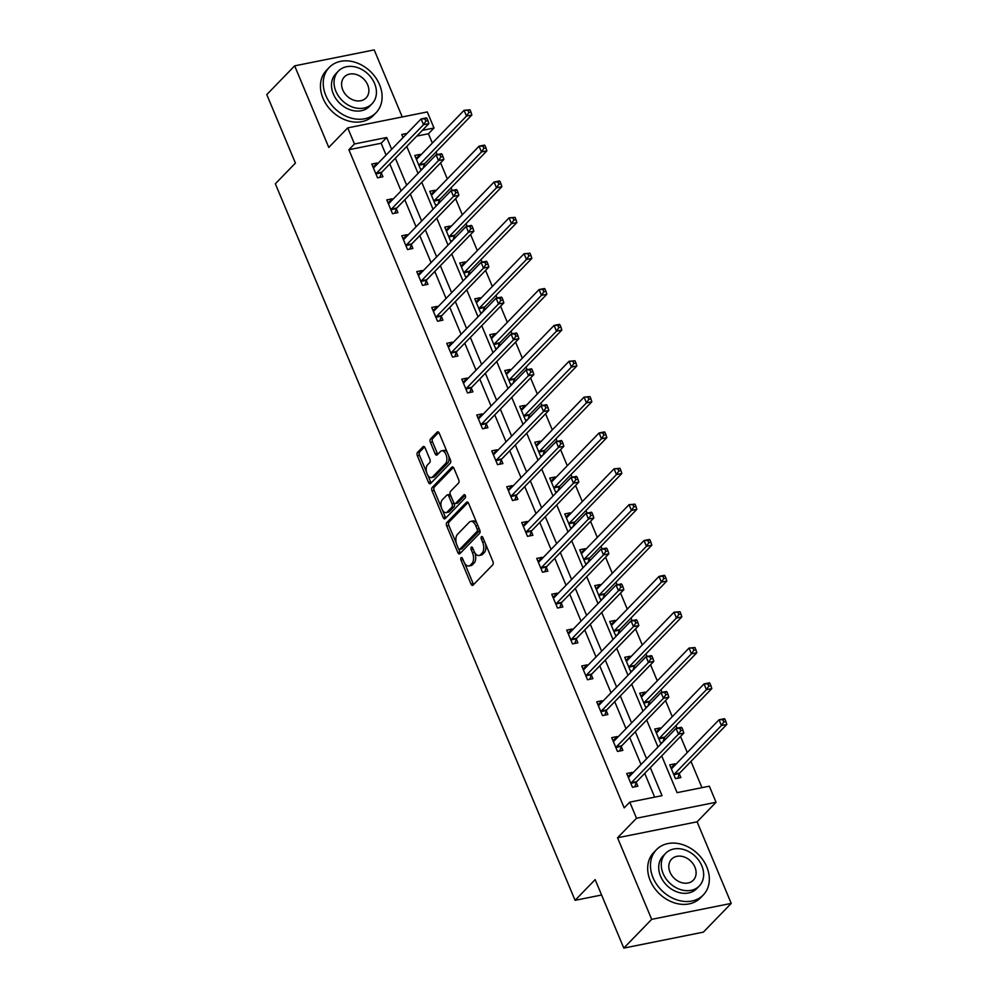<?xml version="1.0" encoding="UTF-8"?>
<svg xmlns="http://www.w3.org/2000/svg" width="998" height="998" viewBox="0 0 998 998"><rect width="100%" height="100%" fill="white"/><g stroke="black" fill="none" stroke-linecap="round" stroke-linejoin="round"><path stroke-width="1.5" d="M461.088 557.695A1.796 0.973 -101.3 0 0 460.976 560.065L471.006 584.03A2.557 1.385 -101.3 0 0 472.603 585.402A2.557 1.385 -101.3 0 0 473.04 585.152L492.738 564.831A2.557 1.385 -101.3 0 0 492.9 561.45L482.87 537.485A1.796 0.973 -101.3 0 0 481.747 536.525A1.796 0.973 -101.3 0 0 481.448 536.699A1.796 0.973 -101.3 0 0 481.335 539.07L482.633 542.163A8.184 4.416 -101.3 0 1 482.146 552.992L480.512 554.688A8.184 4.416 -101.3 0 1 479.102 555.499A8.184 4.416 -101.3 0 1 473.988 551.083L472.69 547.977A1.796 0.973 -101.3 0 0 471.567 547.016A1.796 0.973 -101.3 0 0 471.268 547.191A1.796 0.973 -101.3 0 0 471.156 549.561L472.453 552.667A8.184 4.416 -101.3 0 1 471.967 563.496L470.332 565.192A8.184 4.416 -101.3 0 1 468.923 565.991A8.184 4.416 -101.3 0 1 463.808 561.587L462.511 558.481A1.796 0.973 -101.3 0 0 461.388 557.52A1.796 0.973 -101.3 0 0 461.088 557.695M425.073 447.828A2.557 1.385 -101.3 0 0 423.476 446.455A2.557 1.385 -101.3 0 0 423.04 446.705L417.513 452.406A2.557 1.385 -101.3 0 0 417.364 455.787L428.491 482.408A2.557 1.385 -101.3 0 0 430.088 483.781A2.557 1.385 -101.3 0 0 430.537 483.531L450.235 463.222A2.557 1.385 -101.3 0 0 450.385 459.829L439.257 433.219A2.557 1.385 -101.3 0 0 437.648 431.835A2.557 1.385 -101.3 0 0 437.211 432.084L430.537 438.97A2.557 1.385 -101.3 0 0 430.388 442.364L435.153 453.753A2.557 1.385 -101.3 0 0 436.75 455.125A2.557 1.385 -101.3 0 0 437.186 454.876L440.505 451.458A6.836 3.693 -101.3 0 1 441.677 450.784A6.836 3.693 -101.3 0 1 446.356 455.587A6.836 3.693 -101.3 0 1 445.545 463.534L432.583 476.907A6.836 3.693 -101.3 0 1 431.398 477.58A6.836 3.693 -101.3 0 1 426.72 472.778A6.836 3.693 -101.3 0 1 427.531 464.843L429.689 462.61A2.557 1.385 -101.3 0 0 429.839 459.23L425.073 447.828M386.076 155.064L381.136 143.25L348.888 149.725L354.465 143.974L347.728 127.881L427.281 111.938L434.005 128.018L422.341 130.351M623.8 948.1L651.682 919.345L731.222 903.402L703.353 932.144L623.8 948.1L595.157 879.612L575.085 900.321L275.348 183.782L295.42 163.086L266.778 94.598L294.647 65.856L328.779 147.43L347.728 127.881M731.222 903.402L697.103 821.816L617.55 837.771L651.682 919.345M617.55 837.771L636.512 818.223L629.775 802.13L662.023 795.668L650.297 767.624M348.888 149.725L624.199 807.881L629.775 802.13M446.855 522.553A2.557 1.385 -101.3 0 0 446.705 525.946L457.845 552.555A2.557 1.385 -101.3 0 0 459.442 553.94A2.557 1.385 -101.3 0 0 459.878 553.69L479.576 533.369A2.557 1.385 -101.3 0 0 479.726 529.988L468.598 503.366A2.557 1.385 -101.3 0 0 467.002 501.994A2.557 1.385 -101.3 0 0 466.553 502.244L446.855 522.553L449.013 522.129A2.557 1.385 -101.3 0 0 448.851 525.509L456.36 543.448M443.174 517.488L432.034 490.866A2.557 1.385 -101.3 0 1 432.184 487.486L451.882 467.164A2.557 1.385 -101.3 0 1 452.331 466.914A2.557 1.385 -101.3 0 1 453.928 468.287L458.693 479.689A2.557 1.385 -101.3 0 1 458.544 483.069L450.547 491.303A2.557 1.385 -101.3 0 0 450.397 494.696L453.554 502.244A2.557 1.385 -101.3 0 0 455.15 503.628A2.557 1.385 -101.3 0 0 455.599 503.379L463.92 494.796A1.796 0.973 -101.3 0 1 464.22 494.621A1.796 0.973 -101.3 0 1 465.442 495.881A1.796 0.973 -101.3 0 1 465.23 497.952L445.208 518.611A2.557 1.385 -101.3 0 1 444.771 518.86A2.557 1.385 -101.3 0 1 443.174 517.488L445.32 517.051L442.314 509.878M402.244 116.953L374.2 49.9L294.647 65.856M575.085 900.321L601.594 895.006M654.663 797.14L644.72 773.375M641.015 764.518L629.726 737.534M626.02 728.665L614.731 701.681M611.026 692.812L599.736 665.828M596.031 656.971L584.741 629.975M581.036 621.118L569.746 594.134M566.028 585.265L554.751 558.281M551.033 549.411L539.756 522.428M536.038 513.571L524.748 486.587M521.043 477.718L509.753 450.734M506.048 441.865L494.759 414.881M491.053 406.024L479.764 379.028M476.058 370.171L464.769 343.187M461.064 334.318L449.774 307.334M446.069 298.464L434.779 271.481M431.074 262.624L419.784 235.628M416.066 226.771L404.789 199.787M401.071 190.917L389.781 163.934M632.47 773.325L632.096 772.427L626.719 773.5L632.483 787.297L637.859 786.212L636.3 782.494M617.475 737.485L617.101 736.574L611.724 737.659L617.488 751.444L622.864 750.371L621.305 746.641M602.48 701.631L602.093 700.733L596.729 701.806L602.493 715.591L607.869 714.518L606.31 710.801M587.485 665.778L587.098 664.88L581.734 665.953L587.498 679.75L592.874 678.665L591.315 674.947M572.478 629.925L572.104 629.027L566.727 630.112L572.503 643.897L577.879 642.812L576.32 639.094M557.483 594.084L557.109 593.174L551.732 594.259L557.508 608.044L562.872 606.971L561.325 603.241M542.488 558.231L542.114 557.333L536.737 558.406L542.513 572.191L547.877 571.118L546.33 567.4M527.493 522.378L527.119 521.48L521.742 522.553L527.505 536.35L532.882 535.265L531.335 531.547M512.498 486.537L512.124 485.627L506.747 486.712L512.51 500.497L517.887 499.412L516.328 495.694M497.503 450.684L497.129 449.774L491.752 450.859L497.515 464.644L502.892 463.571L501.333 459.853M482.508 414.831L482.134 413.933L476.757 415.006L482.521 428.791L487.897 427.718L486.338 424M467.513 378.978L467.126 378.08L461.762 379.153L467.526 392.95L472.902 391.865L471.343 388.147M452.518 343.137L452.131 342.227L446.767 343.312L452.531 357.097L457.907 356.024L456.348 352.294M437.523 307.284L437.136 306.386L431.76 307.459L437.536 321.244L442.912 320.171L441.353 316.453M422.516 271.431L422.142 270.533L416.765 271.606L422.541 285.403L427.917 284.318L426.358 280.6M407.521 235.578L407.147 234.68L401.77 235.765L407.546 249.55L412.91 248.465L411.363 244.747M392.526 199.737L392.152 198.827L386.775 199.912L392.538 213.697L397.915 212.624L396.368 208.906M377.531 163.884L377.157 162.986L371.78 164.059L377.543 177.844L382.92 176.771L381.361 173.053M701.956 787.659L690.978 761.399M687.273 752.529L680.536 736.449M677.081 728.191L675.983 725.546M672.278 716.689L665.541 700.596M662.086 692.338L660.988 689.705M657.27 680.836L650.546 664.743M647.091 656.497L645.993 653.852M642.275 644.982L635.551 628.89M632.096 620.644L630.986 617.999M627.28 609.142L620.556 593.049M617.101 584.791L615.991 582.146M612.285 573.289L605.561 557.196M602.106 548.937L600.996 546.305M597.291 537.435L590.567 521.343M587.111 513.097L586.001 510.452M582.296 501.582L575.559 485.502M572.116 477.244L571.006 474.599M567.301 465.742L560.564 449.649M557.121 441.39L556.011 438.746M552.306 429.889L545.569 413.796M542.114 405.537L541.016 402.905M537.311 394.035L530.574 377.943M527.119 369.697L526.021 367.052M522.316 358.182L515.579 342.102M512.124 333.843L511.026 331.199M507.308 322.342L500.584 306.249M497.129 297.99L496.031 295.358M492.313 286.488L485.589 270.396M482.134 262.15L481.024 259.505M477.318 250.635L470.594 234.542M467.139 226.297L466.029 223.652M462.324 214.795L455.599 198.702M452.144 190.443L451.034 187.799M447.329 178.941L440.592 162.849M437.149 154.59L436.039 151.958M432.334 143.088L428.429 133.769L416.765 136.102M675.471 764.705L675.085 763.807L669.72 764.88L675.484 778.665L680.861 777.592L679.301 773.874M665.03 739.755L664.306 738.021M660.464 728.852L660.09 727.954L654.713 729.027L660.489 742.824L662.435 742.437M650.035 703.902L649.311 702.168M645.469 693.011L645.095 692.101L639.718 693.186L645.494 706.971L647.428 706.584M635.04 668.049L634.316 666.327M630.474 657.158L630.1 656.26L624.723 657.333L630.499 671.118L632.433 670.731M620.032 632.208L619.321 630.474M615.479 621.305L615.105 620.407L609.728 621.48L615.492 635.277L617.438 634.878M605.038 596.355L604.314 594.621M600.484 585.464L600.11 584.554L594.733 585.639L600.497 599.424L602.443 599.037M590.043 560.502L589.319 558.78M585.489 549.611L585.115 548.7L579.738 549.786L585.502 563.571L587.448 563.184M575.048 524.649L574.324 522.927M570.494 513.758L570.12 512.86L564.743 513.933L570.507 527.717L572.453 527.331M560.053 488.808L559.329 487.074M555.499 477.905L555.113 477.007L549.748 478.079L555.512 491.877L557.458 491.478M545.058 452.955L544.334 451.221M540.504 442.064L540.118 441.153L534.753 442.239L540.517 456.024L542.463 455.637M530.063 417.102L529.339 415.38M525.509 406.211L525.123 405.313L519.746 406.386L525.522 420.17L527.468 419.784M515.068 381.248L514.344 379.527M510.502 370.358L510.128 369.46L504.751 370.532L510.527 384.33L512.461 383.931M500.073 345.408L499.349 343.674M495.507 334.505L495.133 333.606L489.756 334.692L495.532 348.477L497.466 348.09M485.078 309.555L484.354 307.821M480.512 298.664L480.138 297.753L474.761 298.839L480.525 312.623L482.471 312.237M470.07 273.702L469.347 271.98M465.517 262.811L465.143 261.913L459.766 262.985L465.53 276.77L467.476 276.384M455.076 237.861L454.352 236.127M450.522 226.958L450.148 226.059L444.771 227.132L450.535 240.93L452.481 240.53M440.081 202.008L439.357 200.274M435.527 191.117L435.153 190.206L429.776 191.292L435.54 205.077L437.486 204.69M425.086 166.155L424.362 164.433M420.532 155.264L420.158 154.353L414.781 155.439L420.545 169.223L422.491 168.837M428.429 133.769L434.005 128.018M661.699 755.873L677.081 792.649L709.329 786.187L716.053 802.267L636.512 818.223M697.103 821.816L716.053 802.267M391.653 149.326L386.713 137.499L354.465 143.974M646.592 758.767L635.302 731.784M631.597 722.914L620.307 695.93M616.602 687.061L605.312 660.077M601.607 651.22L590.317 624.237M586.599 615.367L575.322 588.383M571.605 579.514L560.327 552.53M556.61 543.673L545.32 516.677M541.615 507.82L530.325 480.836M526.62 471.967L515.33 444.983M511.625 436.114L500.335 409.13M496.63 400.273L485.34 373.277M481.635 364.42L470.345 337.436M466.64 328.567L455.35 301.583M451.645 292.713L440.355 265.73M436.637 256.873L425.36 229.889M421.643 221.02L410.353 194.036M406.648 185.166L395.358 158.183M407.072 133.42L401.757 134.481L403.055 137.574M406.76 146.432L418.05 173.415M421.755 182.285L433.045 209.268M436.75 218.138L448.04 245.121M451.745 253.979L463.035 280.962M466.74 289.832L478.03 316.815M481.735 325.685L493.024 352.668M496.73 361.526L508.019 388.521M511.737 397.379L523.014 424.362M526.732 433.232L538.022 460.215M541.727 469.085L553.017 496.068M556.722 504.926L568.012 531.909M571.717 540.779L583.007 567.762M586.712 576.632L598.002 603.615M601.707 612.485L612.997 639.469M616.702 648.326L627.991 675.309M631.697 684.179L642.986 711.162M646.704 720.032L657.981 747.015M381.136 143.25L386.713 137.499M675.085 763.807L671.018 767.998M632.096 772.427L628.016 776.619M617.101 736.574L613.021 740.778M660.09 727.954L656.023 732.158M602.093 700.733L598.027 704.925M645.095 692.101L641.028 696.305M587.098 664.88L583.032 669.072M630.1 656.26L626.033 660.451M572.104 629.027L568.037 633.231M615.105 620.407L611.038 624.598M557.109 593.174L553.042 597.378M600.11 584.554L596.043 588.758M542.114 557.333L538.047 561.525M585.115 548.7L581.036 552.904M527.119 521.48L523.052 525.672M570.12 512.86L566.041 517.051M512.124 485.627L508.057 489.831M555.113 477.007L551.046 481.198M497.129 449.774L493.049 453.978M540.118 441.153L536.051 445.358M482.134 413.933L478.054 418.125M525.123 405.313L521.056 409.504M467.126 378.08L463.06 382.271M510.128 369.46L506.061 373.651M452.131 342.227L448.065 346.431M495.133 333.606L491.066 337.811M437.136 306.386L433.07 310.578M480.138 297.753L476.071 301.957M422.142 270.533L418.075 274.724M465.143 261.913L461.076 266.104M407.147 234.68L403.08 238.884M450.148 226.059L446.081 230.251M392.152 198.827L388.085 203.031M435.153 190.206L431.074 194.41M377.157 162.986L373.09 167.177M420.158 154.353L416.079 158.557M468.923 565.991L471.068 565.567A8.184 4.416 -101.3 0 0 472.478 564.756L470.332 565.192M474.761 552.618A8.184 4.416 -101.3 0 1 474.125 563.059L472.478 564.756M479.102 555.499L481.248 555.063A8.184 4.416 -101.3 0 0 482.658 554.264L480.512 554.688M485.39 543.511A8.184 4.416 -101.3 0 1 484.304 552.568L482.658 554.264M464.606 563.159L473.152 583.593A2.557 1.385 -101.3 0 0 473.688 584.479M468.062 502.481L449.013 522.129M458.756 549.162L459.991 552.131A2.557 1.385 -101.3 0 0 460.527 553.017M458.332 548.501A1.796 0.973 -101.3 0 0 459.454 549.461A1.796 0.973 -101.3 0 0 459.766 549.287L477.056 531.447A1.796 0.973 -101.3 0 0 477.156 529.09L475.796 525.809A8.184 4.416 -101.3 0 0 470.682 521.405A8.184 4.416 -101.3 0 0 469.272 522.204L457.446 534.392A8.184 4.416 -101.3 0 0 456.972 545.232L458.332 548.501M461.251 548.987A1.796 0.973 -101.3 0 0 461.6 549.037A1.796 0.973 -101.3 0 0 461.912 548.85L459.766 549.287M479.539 529.514A1.796 0.973 -101.3 0 1 479.202 531.023L461.912 548.85M477.144 523.8A8.184 4.416 -101.3 0 0 472.827 520.968L470.682 521.405M441.478 507.87L434.18 490.43L432.034 490.866M453.391 467.401L434.33 487.049A2.557 1.385 -101.3 0 0 434.18 490.43M455.15 503.628L457.309 503.192A2.557 1.385 -101.3 0 0 457.745 502.942L465.18 495.27M442.264 499.861A6.836 3.693 -101.3 0 0 441.453 507.795A6.836 3.693 -101.3 0 0 446.131 512.598A6.836 3.693 -101.3 0 0 447.304 511.924L451.869 507.209A2.557 1.385 -101.3 0 0 452.032 503.828L448.863 496.268A2.557 1.385 -101.3 0 0 447.266 494.896A2.557 1.385 -101.3 0 0 446.83 495.145L442.264 499.861M446.131 512.598L448.277 512.174A6.836 3.693 -101.3 0 0 449.449 511.5L447.304 511.924M454.04 503.067L454.177 503.404A2.557 1.385 -101.3 0 1 454.028 506.784L449.449 511.5M450.535 495.02A2.557 1.385 -101.3 0 0 449.412 494.459L447.266 494.896M445.32 517.051A2.557 1.385 -101.3 0 0 445.856 517.937M431.398 477.58L433.544 477.144A6.836 3.693 -101.3 0 0 434.729 476.47L432.583 476.907M448.651 455.674A6.836 3.693 -101.3 0 1 447.703 463.097L434.729 476.47M447.366 452.618A6.836 3.693 -101.3 0 0 443.823 450.36L441.677 450.784M438.708 432.321L432.683 438.546A2.557 1.385 -101.3 0 0 432.533 441.927L437.299 453.317A2.557 1.385 -101.3 0 0 437.835 454.202M427.868 475.322L430.649 481.972A2.557 1.385 -101.3 0 0 431.186 482.87M424.537 446.942L419.659 451.969A2.557 1.385 -101.3 0 0 419.509 455.362L426.583 472.266M671.192 768.41L672.041 768.235M677.779 778.215L679.413 773.575A2.607 1.41 78.7 0 1 679.75 772.976L726.806 724.448L721.429 725.521L719.034 719.783L671.978 768.31A2.607 1.41 78.7 0 1 671.529 768.56A2.607 1.41 78.7 0 1 671.492 768.572L671.267 768.597M673.924 774.947L674.037 774.648A2.607 1.41 78.7 0 1 674.374 774.049L721.429 725.521L723.775 721.978L725.92 721.554L724.96 719.259L722.814 719.683L723.775 721.978M722.814 719.683L719.034 719.783L724.411 718.697L724.96 719.259M725.92 721.554L726.806 724.448M629.052 776.856L628.191 777.03M631.385 782.669L636.761 781.596L683.817 733.068L678.44 734.141L631.385 782.669A2.607 1.41 -101.3 0 0 631.035 783.268L630.923 783.58M680.773 730.598L678.44 734.141L676.033 728.403L681.409 727.317L681.971 727.879L679.813 728.303L680.773 730.598L682.931 730.174L681.971 727.879M628.278 777.23L628.49 777.192A2.607 1.41 -101.3 0 0 628.528 777.18A2.607 1.41 -101.3 0 0 628.977 776.931L676.033 728.403L679.813 728.303M636.761 781.596A2.607 1.41 -101.3 0 0 636.412 782.195L634.778 786.836M683.817 733.068L682.931 730.174M653.029 877.691A32.572 25.686 44.1 0 0 703.278 894.981A32.572 25.686 44.1 0 0 706.771 866.913A32.572 25.686 44.1 0 0 656.509 849.635A32.572 25.686 44.1 0 0 653.029 877.691M656.509 849.635L653.727 852.504A32.572 25.686 44.1 0 0 650.234 880.573A32.572 25.686 44.1 0 0 700.496 897.851L703.278 894.981M699.299 885.987L696.729 888.632A23.453 18.5 -135.9 0 1 660.551 876.182A23.453 18.5 -135.9 0 1 663.059 855.985L665.629 853.34A23.453 18.5 44.1 0 0 663.109 873.537A23.453 18.5 44.1 0 0 699.299 885.987A23.453 18.5 44.1 0 0 701.806 865.777A23.453 18.5 44.1 0 0 665.629 853.34M694.932 867.162A15.107 11.926 44.1 0 0 671.617 859.141A15.107 11.926 44.1 0 0 669.995 872.165A15.107 11.926 44.1 0 0 693.311 880.186A15.107 11.926 44.1 0 0 694.932 867.162M325.797 95.434A32.572 25.686 44.1 0 0 376.059 112.724A32.572 25.686 44.1 0 0 379.539 84.655A32.572 25.686 44.1 0 0 329.29 67.377A32.572 25.686 44.1 0 0 325.797 95.434M329.29 67.377L326.496 70.247A32.572 25.686 44.1 0 0 323.015 98.315A32.572 25.686 44.1 0 0 373.264 115.593L376.059 112.724M372.067 103.73L369.51 106.374A23.453 18.5 -135.9 0 1 333.32 93.924A23.453 18.5 -135.9 0 1 335.839 73.727L338.397 71.083A23.453 18.5 44.1 0 0 335.889 91.28A23.453 18.5 44.1 0 0 372.067 103.73A23.453 18.5 44.1 0 0 374.587 83.52A23.453 18.5 44.1 0 0 338.397 71.083M367.701 84.905A15.107 11.926 44.1 0 0 344.385 76.883A15.107 11.926 44.1 0 0 342.763 89.907A15.107 11.926 44.1 0 0 366.079 97.916A15.107 11.926 44.1 0 0 367.701 84.905M656.197 732.557L657.046 732.382M662.946 741.901L664.406 737.722A2.607 1.41 78.7 0 1 664.755 737.123L711.811 688.595L706.434 689.668L704.039 683.929L656.983 732.457A2.607 1.41 78.7 0 1 656.534 732.719A2.607 1.41 78.7 0 1 656.497 732.719L656.272 732.757M658.93 739.106L659.042 738.794A2.607 1.41 78.7 0 1 659.379 738.196L706.434 689.668L708.78 686.137L710.925 685.701L709.965 683.405L707.819 683.83L708.78 686.137M707.819 683.83L704.039 683.929L709.403 682.857L709.965 683.405M710.925 685.701L711.811 688.595M641.19 696.704L642.051 696.542M647.952 706.048L649.411 701.868A2.607 1.41 78.7 0 1 649.76 701.27L696.816 652.742L691.439 653.827L689.044 648.076L641.988 696.604A2.607 1.41 78.7 0 1 641.539 696.866A2.607 1.41 78.7 0 1 641.502 696.866L641.277 696.903M643.935 703.253L644.034 702.941A2.607 1.41 78.7 0 1 644.384 702.355L691.439 653.827L693.785 650.284L695.93 649.848L694.97 647.552L692.824 647.989L693.785 650.284M692.824 647.989L689.044 648.076L694.97 647.552M695.93 649.848L696.816 652.742M614.057 741.003L613.196 741.177M616.39 746.828L621.766 745.743L668.81 697.215L663.445 698.301L616.39 746.828A2.607 1.41 -101.3 0 0 616.04 747.415L615.928 747.727M665.778 694.758L663.445 698.301L661.038 692.55L666.415 691.477L666.976 692.026L664.818 692.462L665.778 694.758L667.936 694.321L666.976 692.026M613.271 741.377L613.496 741.339A2.607 1.41 -101.3 0 0 613.533 741.339A2.607 1.41 -101.3 0 0 613.982 741.077L661.038 692.55L664.818 692.462M621.766 745.743A2.607 1.41 -101.3 0 0 621.417 746.342L619.783 750.983M668.81 697.215L667.936 694.321M599.049 705.162L598.201 705.337M601.395 710.975L606.759 709.902L653.815 661.375L648.45 662.447L601.395 710.975A2.607 1.41 -101.3 0 0 601.046 711.574L600.933 711.873M650.783 658.905L648.45 662.447L646.043 656.696L651.42 655.624L651.968 656.173L649.823 656.609L650.783 658.905L652.929 658.468L651.968 656.173M598.276 705.524L598.501 705.486A2.607 1.41 -101.3 0 0 598.538 705.486A2.607 1.41 -101.3 0 0 598.987 705.224L646.043 656.696L649.823 656.609M606.759 709.902A2.607 1.41 -101.3 0 0 606.422 710.489L604.788 715.129M653.815 661.375L652.929 658.468M626.195 660.863L627.056 660.688M632.957 670.207L634.416 666.015A2.607 1.41 78.7 0 1 634.765 665.429L681.821 616.901L676.444 617.974L674.037 612.223L626.994 660.751A2.607 1.41 78.7 0 1 626.544 661.013A2.607 1.41 78.7 0 1 626.507 661.025L626.282 661.05M628.94 667.4L629.039 667.101A2.607 1.41 78.7 0 1 629.389 666.502L676.444 617.974L678.79 614.431L680.935 614.007L679.975 611.699L677.829 612.136L678.79 614.431M677.829 612.136L674.037 612.223L679.975 611.699M680.935 614.007L681.821 616.901M611.2 625.01L612.061 624.835M617.949 634.354L619.421 630.175A2.607 1.41 78.7 0 1 619.77 629.576L666.826 581.048L661.449 582.121L659.042 576.382L611.986 624.91A2.607 1.41 78.7 0 1 611.537 625.16A2.607 1.41 78.7 0 1 611.5 625.172L611.287 625.197M613.945 631.547L614.044 631.247A2.607 1.41 78.7 0 1 614.394 630.649L661.449 582.121L663.795 578.578L665.94 578.154L664.98 575.858L662.834 576.283L663.795 578.578M662.834 576.283L659.042 576.382L664.419 575.297L664.98 575.858M665.94 578.154L666.826 581.048M596.205 589.157L597.066 588.982M602.954 598.501L604.426 594.321A2.607 1.41 78.7 0 1 604.776 593.723L651.831 545.195L646.455 546.28L644.047 540.529L596.991 589.057A2.607 1.41 78.7 0 1 596.542 589.319A2.607 1.41 78.7 0 1 596.505 589.319L596.293 589.356M598.95 595.706L599.049 595.394A2.607 1.41 78.7 0 1 599.399 594.808L646.455 546.28L648.8 542.737L650.945 542.301L649.985 540.005L647.827 540.429L648.8 542.737M647.827 540.429L644.047 540.529L649.424 539.456L649.985 540.005M650.945 542.301L651.831 545.195M584.055 669.309L583.206 669.483M586.387 675.122L591.764 674.049L638.82 625.521L633.443 626.594L586.387 675.122A2.607 1.41 -101.3 0 0 586.051 675.721L585.938 676.02M635.788 623.051L633.443 626.594L631.048 620.856L636.425 619.77L636.974 620.332L634.828 620.756L635.788 623.051L637.934 622.627L636.974 620.332M583.281 669.67L583.506 669.646A2.607 1.41 -101.3 0 0 583.543 669.633A2.607 1.41 -101.3 0 0 583.992 669.384L631.048 620.856L634.828 620.756M591.764 674.049A2.607 1.41 -101.3 0 0 591.427 674.648L589.793 679.289M638.82 625.521L637.934 622.627M569.06 633.456L568.211 633.63M571.392 639.269L576.769 638.196L623.825 589.668L618.448 590.741L571.392 639.269A2.607 1.41 -101.3 0 0 571.056 639.868L570.943 640.18M620.793 587.211L618.448 590.741L616.053 585.003L621.417 583.93L621.979 584.479L619.833 584.903L620.793 587.211L622.939 586.774L621.979 584.479M568.286 633.83L568.511 633.792A2.607 1.41 -101.3 0 0 568.548 633.792A2.607 1.41 -101.3 0 0 568.997 633.53L616.053 585.003L619.833 584.903M576.769 638.196A2.607 1.41 -101.3 0 0 576.42 638.795L574.798 643.436M623.825 589.668L622.939 586.774M554.065 597.615L553.204 597.777M556.397 603.428L561.774 602.343L608.83 553.815L603.453 554.9L556.397 603.428A2.607 1.41 -101.3 0 0 556.048 604.015L555.948 604.326M605.798 551.358L603.453 554.9L601.058 549.149L606.422 548.077L606.984 548.626L604.838 549.062L605.798 551.358L607.944 550.921L606.984 548.626M553.291 597.977L553.516 597.939A2.607 1.41 -101.3 0 0 553.553 597.939A2.607 1.41 -101.3 0 0 554.002 597.677L601.058 549.149L604.838 549.062M561.774 602.343A2.607 1.41 -101.3 0 0 561.425 602.942L559.803 607.582M608.83 553.815L607.944 550.921M539.07 561.762L538.209 561.936M541.403 567.575L546.779 566.502L593.835 517.974L588.458 519.047L541.403 567.575A2.607 1.41 -101.3 0 0 541.053 568.174L540.953 568.473M590.804 515.504L588.458 519.047L586.051 513.309L591.427 512.224L591.989 512.772L589.843 513.209L590.804 515.504L592.949 515.08L591.989 512.772M538.296 562.124L538.521 562.099A2.607 1.41 -101.3 0 0 538.558 562.086A2.607 1.41 -101.3 0 0 539.007 561.837L586.051 513.309L589.843 513.209M546.779 566.502A2.607 1.41 -101.3 0 0 546.43 567.089L544.808 571.729M593.835 517.974L592.949 515.08M524.075 525.909L523.214 526.083M526.408 531.722L531.784 530.649L578.84 482.121L573.463 483.194L526.408 531.722A2.607 1.41 -101.3 0 0 526.058 532.321L525.958 532.62M575.809 479.651L573.463 483.194L571.056 477.456L576.432 476.37L576.994 476.932L574.848 477.356L575.809 479.651L577.954 479.227L576.994 476.932M523.301 526.283L523.513 526.245A2.607 1.41 -101.3 0 0 523.551 526.233A2.607 1.41 -101.3 0 0 524 525.983L571.056 477.456L574.848 477.356M531.784 530.649A2.607 1.41 -101.3 0 0 531.435 531.248L529.813 535.889M578.84 482.121L577.954 479.227M509.08 490.055L508.219 490.23M511.413 495.881L516.789 494.796L563.845 446.268L558.468 447.354L511.413 495.881A2.607 1.41 -101.3 0 0 511.063 496.468L510.964 496.779M560.814 443.811L558.468 447.354L556.061 441.603L561.437 440.53L561.999 441.079L559.841 441.503L560.814 443.811L562.959 443.374L561.999 441.079M508.306 490.43L508.518 490.392A2.607 1.41 -101.3 0 0 508.556 490.392A2.607 1.41 -101.3 0 0 509.005 490.13L556.061 441.603L559.841 441.503M516.789 494.796A2.607 1.41 -101.3 0 0 516.44 495.395L514.806 500.035M563.845 446.268L562.959 443.374M494.085 454.215L493.224 454.377M496.418 460.028L501.794 458.943L548.85 410.415L543.473 411.5L496.418 460.028A2.607 1.41 -101.3 0 0 496.068 460.627L495.956 460.926M545.806 407.957L543.473 411.5L541.066 405.749L546.442 404.677L547.004 405.225L544.846 405.662L545.806 407.957L547.964 407.521L547.004 405.225M493.311 454.577L493.523 454.539A2.607 1.41 -101.3 0 0 493.561 454.539A2.607 1.41 -101.3 0 0 494.01 454.277L541.066 405.749L544.846 405.662M501.794 458.943A2.607 1.41 -101.3 0 0 501.445 459.542L499.811 464.182M548.85 410.415L547.964 407.521M479.09 418.362L478.229 418.536M481.423 424.175L486.799 423.102L533.843 374.574L528.478 375.647L481.423 424.175A2.607 1.41 -101.3 0 0 481.073 424.774L480.961 425.073M530.811 372.104L528.478 375.647L526.071 369.909L531.447 368.823L532.009 369.372L529.851 369.809L530.811 372.104L532.969 371.68L532.009 369.372M478.316 418.723L478.529 418.698A2.607 1.41 -101.3 0 0 478.566 418.686A2.607 1.41 -101.3 0 0 479.015 418.436L526.071 369.909L529.851 369.809M486.799 423.102A2.607 1.41 -101.3 0 0 486.45 423.688L484.816 428.342M533.843 374.574L532.969 371.68M464.082 382.508L463.234 382.683M466.428 388.322L471.792 387.249L518.848 338.721L513.483 339.794L466.428 388.322A2.607 1.41 -101.3 0 0 466.078 388.921L465.966 389.232M515.816 336.251L513.483 339.794L511.076 334.056L516.453 332.97L517.001 333.532L514.856 333.956L515.816 336.251L517.974 335.827L517.001 333.532M463.309 382.883L463.534 382.845A2.607 1.41 -101.3 0 0 463.571 382.833A2.607 1.41 -101.3 0 0 464.02 382.583L511.076 334.056L514.856 333.956M471.792 387.249A2.607 1.41 -101.3 0 0 471.455 387.848L469.821 392.488M518.848 338.721L517.974 335.827M449.088 346.668L448.239 346.83M451.433 352.481L456.797 351.396L503.853 302.868L498.476 303.953L451.433 352.481A2.607 1.41 -101.3 0 0 451.084 353.067L450.971 353.379M500.821 300.41L498.476 303.953L496.081 298.202L501.458 297.13L502.006 297.678L499.861 298.115L500.821 300.41L502.967 299.974L502.006 297.678M448.314 347.03L448.539 346.992A2.607 1.41 -101.3 0 0 448.576 346.992A2.607 1.41 -101.3 0 0 449.025 346.73L496.081 298.202L499.861 298.115M456.797 351.396A2.607 1.41 -101.3 0 0 456.46 351.995L454.826 356.635M503.853 302.868L502.967 299.974M434.093 310.815L433.244 310.989M436.425 316.628L441.802 315.555L488.858 267.027L483.481 268.1L436.425 316.628A2.607 1.41 -101.3 0 0 436.089 317.227L435.976 317.526M485.826 264.557L483.481 268.1L481.086 262.349L486.463 261.276L487.012 261.825L484.866 262.262L485.826 264.557L487.972 264.121L487.012 261.825M433.319 311.176L433.544 311.151A2.607 1.41 -101.3 0 0 433.581 311.139A2.607 1.41 -101.3 0 0 434.03 310.877L481.086 262.349L484.866 262.262M441.802 315.555A2.607 1.41 -101.3 0 0 441.453 316.141L439.831 320.782M488.858 267.027L487.972 264.121M419.098 274.961L418.249 275.136M421.43 280.775L426.807 279.702L473.863 231.174L468.486 232.247L421.43 280.775A2.607 1.41 -101.3 0 0 421.094 281.374L420.981 281.673M470.831 228.704L468.486 232.247L466.091 226.509L471.455 225.423L472.017 225.985L469.871 226.409L470.831 228.704L472.977 228.28L472.017 225.985M418.324 275.323L418.549 275.298A2.607 1.41 -101.3 0 0 418.586 275.286A2.607 1.41 -101.3 0 0 419.035 275.036L466.091 226.509L469.871 226.409M426.807 279.702A2.607 1.41 -101.3 0 0 426.458 280.301L424.836 284.941M473.863 231.174L472.977 228.28M404.103 239.108L403.242 239.283M406.436 244.934L411.812 243.849L458.868 195.321L453.491 196.406L406.436 244.934A2.607 1.41 -101.3 0 0 406.086 245.52L405.986 245.832M455.837 192.863L453.491 196.406L451.084 190.655L456.46 189.583L457.022 190.131L454.876 190.556L455.837 192.863L457.982 192.427L457.022 190.131M403.329 239.483L403.554 239.445A2.607 1.41 -101.3 0 0 403.591 239.445A2.607 1.41 -101.3 0 0 404.04 239.183L451.084 190.655L454.876 190.556M411.812 243.849A2.607 1.41 -101.3 0 0 411.463 244.448L409.841 249.088M458.868 195.321L457.982 192.427M389.108 203.268L388.247 203.43M391.441 209.081L396.817 207.996L443.873 159.468L438.496 160.553L391.441 209.081A2.607 1.41 -101.3 0 0 391.091 209.68L390.991 209.979M440.842 157.01L438.496 160.553L436.089 154.802L441.465 153.729L442.027 154.278L439.881 154.715L440.842 157.01L442.987 156.574L442.027 154.278M388.334 203.629L388.559 203.592A2.607 1.41 -101.3 0 0 388.584 203.592A2.607 1.41 -101.3 0 0 389.033 203.33L436.089 154.802L439.881 154.715M396.817 207.996A2.607 1.41 -101.3 0 0 396.468 208.594L394.846 213.235M443.873 159.468L442.987 156.574M581.21 553.304L582.071 553.141M587.959 562.647L589.431 558.468A2.607 1.41 78.7 0 1 589.781 557.87L636.836 509.342L631.46 510.427L629.052 504.676L581.996 553.204A2.607 1.41 78.7 0 1 581.547 553.466A2.607 1.41 78.7 0 1 581.51 553.466L581.298 553.503M583.942 559.853L584.055 559.554A2.607 1.41 78.7 0 1 584.404 558.955L631.46 510.427L633.792 506.884L635.951 506.448L634.99 504.152L632.832 504.589L633.792 506.884M632.832 504.589L629.052 504.676L634.99 504.152M635.951 506.448L636.836 509.342M566.215 517.463L567.076 517.288M572.964 526.807L574.436 522.615A2.607 1.41 78.7 0 1 574.786 522.029L621.829 473.501L616.465 474.574L614.057 468.835L567.001 517.363A2.607 1.41 78.7 0 1 566.552 517.613A2.607 1.41 78.7 0 1 566.515 517.625L566.29 517.65M568.947 524L569.06 523.701A2.607 1.41 78.7 0 1 569.409 523.102L616.465 474.574L618.797 471.031L620.956 470.607L619.995 468.299L617.837 468.736L618.797 471.031M617.837 468.736L614.057 468.835L619.995 468.299M620.956 470.607L621.829 473.501M551.22 481.61L552.069 481.435M557.969 490.954L559.441 486.774A2.607 1.41 78.7 0 1 559.778 486.176L606.834 437.648L601.47 438.721L599.062 432.982L552.006 481.51A2.607 1.41 78.7 0 1 551.557 481.76A2.607 1.41 78.7 0 1 551.52 481.772L551.295 481.809M553.952 488.159L554.065 487.847A2.607 1.41 78.7 0 1 554.414 487.249L601.47 438.721L603.802 435.178L605.961 434.754L604.988 432.458L602.842 432.882L603.802 435.178M602.842 432.882L599.062 432.982L604.439 431.897L604.988 432.458M605.961 434.754L606.834 437.648M536.225 445.757L537.074 445.582M542.974 455.1L544.446 450.921A2.607 1.41 78.7 0 1 544.783 450.323L591.839 401.795L586.462 402.88L584.067 397.129L537.011 445.657A2.607 1.41 78.7 0 1 536.562 445.919A2.607 1.41 78.7 0 1 536.525 445.919L536.3 445.956M538.957 452.306L539.07 451.994A2.607 1.41 78.7 0 1 539.419 451.408L586.462 402.88L588.808 399.337L590.953 398.901L589.993 396.605L587.847 397.042L588.808 399.337M587.847 397.042L584.067 397.129L589.993 396.605M590.953 398.901L591.839 401.795M521.23 409.916L522.079 409.741M527.979 419.26L529.439 415.068A2.607 1.41 78.7 0 1 529.788 414.482L576.844 365.954L571.467 367.027L569.072 361.276L522.016 409.804A2.607 1.41 78.7 0 1 521.567 410.066A2.607 1.41 78.7 0 1 521.53 410.066L521.305 410.103M523.962 416.453L524.075 416.154A2.607 1.41 78.7 0 1 524.412 415.555L571.467 367.027L573.813 363.484L575.958 363.047L574.998 360.752L572.852 361.189L573.813 363.484M572.852 361.189L569.072 361.276L574.998 360.752M575.958 363.047L576.844 365.954M506.236 374.063L507.084 373.888M512.984 383.407L514.444 379.228A2.607 1.41 78.7 0 1 514.793 378.629L561.849 330.101L556.472 331.174L554.077 325.435L507.021 373.963A2.607 1.41 78.7 0 1 506.572 374.213A2.607 1.41 78.7 0 1 506.535 374.225L506.31 374.25M508.968 380.6L509.08 380.3A2.607 1.41 78.7 0 1 509.417 379.702L556.472 331.174L558.818 327.631L560.963 327.207L560.003 324.911L557.857 325.336L558.818 327.631M557.857 325.336L554.077 325.435L559.441 324.35L560.003 324.911M560.963 327.207L561.849 330.101M491.228 338.21L492.089 338.035M497.99 347.554L499.449 343.374A2.607 1.41 78.7 0 1 499.798 342.776L546.854 294.248L541.477 295.321L539.07 289.582L492.026 338.11A2.607 1.41 78.7 0 1 491.577 338.372A2.607 1.41 78.7 0 1 491.54 338.372L491.315 338.409M493.973 344.759L494.072 344.447A2.607 1.41 78.7 0 1 494.422 343.848L541.477 295.321L543.823 291.79L545.968 291.354L545.008 289.058L542.862 289.482L543.823 291.79M542.862 289.482L539.07 289.582L544.446 288.509L545.008 289.058M545.968 291.354L546.854 294.248M476.233 302.357L477.094 302.194M482.982 311.7L484.454 307.521A2.607 1.41 78.7 0 1 484.803 306.922L531.859 258.395L526.482 259.48L524.075 253.729L477.019 302.257A2.607 1.41 78.7 0 1 476.57 302.519A2.607 1.41 78.7 0 1 476.545 302.519L476.32 302.556M478.978 308.906L479.077 308.594A2.607 1.41 78.7 0 1 479.427 308.008L526.482 259.48L528.828 255.937L530.973 255.5L530.013 253.205L527.867 253.642L528.828 255.937M527.867 253.642L524.075 253.729L530.013 253.205M530.973 255.5L531.859 258.395M461.238 266.516L462.099 266.341M467.987 275.86L469.459 271.668A2.607 1.41 78.7 0 1 469.809 271.082L516.864 222.554L511.487 223.627L509.08 217.876L462.024 266.404A2.607 1.41 78.7 0 1 461.575 266.666A2.607 1.41 78.7 0 1 461.538 266.678L461.326 266.703M463.983 273.053L464.082 272.753A2.607 1.41 78.7 0 1 464.432 272.155L511.487 223.627L513.833 220.084L515.978 219.66L515.018 217.352L512.872 217.789L513.833 220.084M512.872 217.789L509.08 217.876L515.018 217.352M515.978 219.66L516.864 222.554M446.243 230.663L447.104 230.488M452.992 240.007L454.464 235.827A2.607 1.41 78.7 0 1 454.814 235.229L501.869 186.701L496.493 187.774L494.085 182.035L447.029 230.563A2.607 1.41 78.7 0 1 446.58 230.812A2.607 1.41 78.7 0 1 446.543 230.825L446.331 230.862M448.988 237.2L449.088 236.9A2.607 1.41 78.7 0 1 449.437 236.301L496.493 187.774L498.825 184.231L500.984 183.807L500.023 181.511L497.865 181.935L498.825 184.231M497.865 181.935L494.085 182.035L499.462 180.95L500.023 181.511M500.984 183.807L501.869 186.701M431.248 194.81L432.109 194.635M437.997 204.153L439.469 199.974A2.607 1.41 78.7 0 1 439.819 199.375L486.874 150.848L481.498 151.933L479.09 146.182L432.034 194.71A2.607 1.41 78.7 0 1 431.585 194.972A2.607 1.41 78.7 0 1 431.548 194.972L431.336 195.009M433.98 201.359L434.093 201.047A2.607 1.41 78.7 0 1 434.442 200.461L481.498 151.933L483.83 148.39L485.989 147.953L485.028 145.658L482.87 146.082L483.83 148.39M482.87 146.082L479.09 146.182L484.467 145.109L485.028 145.658M485.989 147.953L486.874 150.848M416.253 158.956L417.114 158.794M423.002 168.3L424.474 164.121A2.607 1.41 78.7 0 1 424.824 163.522L471.867 114.995L466.503 116.08L464.095 110.329L417.039 158.857A2.607 1.41 78.7 0 1 416.59 159.119A2.607 1.41 78.7 0 1 416.553 159.119L416.328 159.156M418.985 165.506L419.098 165.206A2.607 1.41 78.7 0 1 419.447 164.608L466.503 116.08L468.835 112.537L470.994 112.1L470.033 109.805L467.875 110.242L468.835 112.537M467.875 110.242L464.095 110.329L470.033 109.805M470.994 112.1L471.867 114.995M374.113 167.415L373.252 167.589M376.446 173.228L381.822 172.155L428.878 123.627L423.501 124.7L376.446 173.228A2.607 1.41 -101.3 0 0 376.096 173.827L375.996 174.126M425.847 121.157L423.501 124.7L421.094 118.962L426.47 117.876L427.032 118.425L424.886 118.862L425.847 121.157L427.992 120.733L427.032 118.425M373.339 167.776L373.551 167.751A2.607 1.41 -101.3 0 0 373.589 167.739A2.607 1.41 -101.3 0 0 374.038 167.489L421.094 118.962L424.886 118.862M381.822 172.155A2.607 1.41 -101.3 0 0 381.473 172.741L379.839 177.382M428.878 123.627L427.992 120.733M462.997 559.653L460.976 560.065M483.356 538.658L481.335 539.07M473.177 549.162L471.156 549.561M474.125 563.059L471.967 563.496M474.549 552.243L472.453 552.667M484.304 552.568L482.146 552.992M484.654 541.764L482.633 542.163M473.152 583.593L471.006 584.03M467.501 502.056L466.553 502.244M459.991 552.131L457.845 552.555M448.851 525.509L446.705 525.946M479.202 531.023L477.056 531.447M479.19 528.678L477.156 529.09M477.817 525.41L475.796 525.809M434.33 487.049L432.184 487.486M452.83 466.977L451.882 467.164M457.745 502.942L455.599 503.379M464.581 494.659L463.92 494.796M454.028 506.784L451.869 507.209M454.177 503.404L452.032 503.828M450.884 495.869L448.863 496.268M447.703 463.097L445.545 463.534M437.299 453.317L435.153 453.753M432.533 441.927L430.388 442.364M432.683 438.546L430.537 438.97M438.159 431.897L437.211 432.084M430.649 481.972L428.491 482.408M419.509 455.362L417.364 455.787M419.659 451.969L417.513 452.406M423.988 446.518L423.04 446.705M679.413 773.575L674.037 774.648M679.75 772.976L674.374 774.049M631.035 783.268L636.412 782.195M664.406 737.722L659.042 738.794M664.755 737.123L659.379 738.196M649.411 701.868L644.034 702.941M649.76 701.27L644.384 702.355M616.04 747.415L621.417 746.342M601.046 711.574L606.422 710.489M634.416 666.015L629.039 667.101M634.765 665.429L629.389 666.502M619.421 630.175L614.044 631.247M619.77 629.576L614.394 630.649M604.426 594.321L599.049 595.394M604.776 593.723L599.399 594.808M586.051 675.721L591.427 674.648M571.056 639.868L576.42 638.795M556.048 604.015L561.425 602.942M541.053 568.174L546.43 567.089M526.058 532.321L531.435 531.248M511.063 496.468L516.44 495.395M496.068 460.627L501.445 459.542M481.073 424.774L486.45 423.688M466.078 388.921L471.455 387.848M451.084 353.067L456.46 351.995M436.089 317.227L441.453 316.141M421.094 281.374L426.458 280.301M406.086 245.52L411.463 244.448M391.091 209.68L396.468 208.594M589.431 558.468L584.055 559.554M589.781 557.87L584.404 558.955M574.436 522.615L569.06 523.701M574.786 522.029L569.409 523.102M559.441 486.774L554.065 487.847M559.778 486.176L554.414 487.249M544.446 450.921L539.07 451.994M544.783 450.323L539.419 451.408M529.439 415.068L524.075 416.154M529.788 414.482L524.412 415.555M514.444 379.228L509.08 380.3M514.793 378.629L509.417 379.702M499.449 343.374L494.072 344.447M499.798 342.776L494.422 343.848M484.454 307.521L479.077 308.594M484.803 306.922L479.427 308.008M469.459 271.668L464.082 272.753M469.809 271.082L464.432 272.155M454.464 235.827L449.088 236.9M454.814 235.229L449.437 236.301M439.469 199.974L434.093 201.047M439.819 199.375L434.442 200.461M424.474 164.121L419.098 165.206M424.824 163.522L419.447 164.608M376.096 173.827L381.473 172.741M461.6 549.037L459.454 549.461"/></g></svg>
